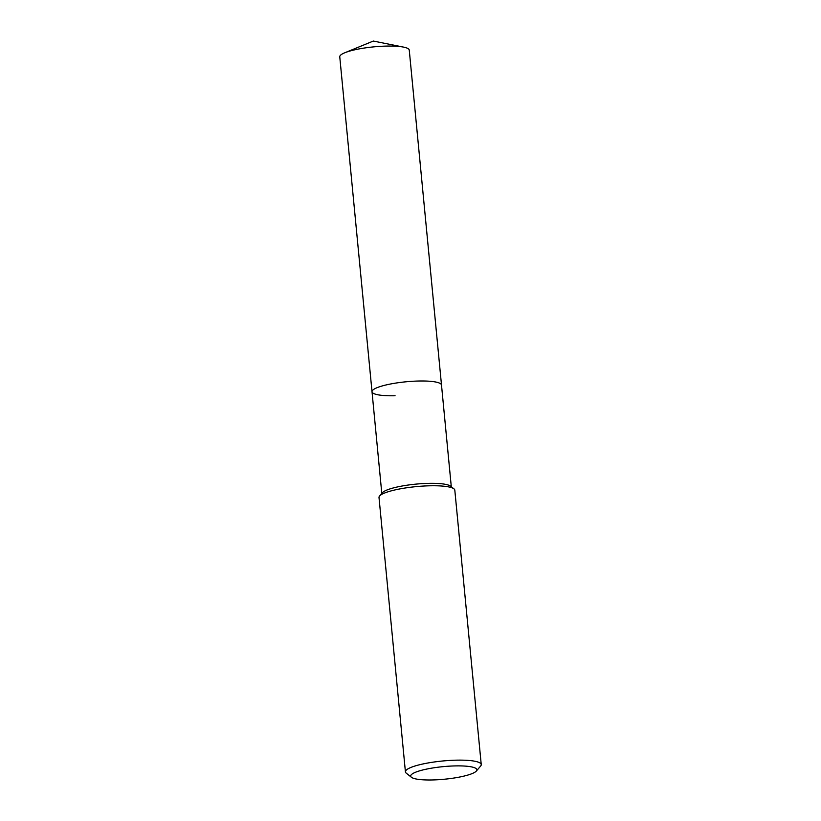 <?xml version="1.0" encoding="UTF-8"?>
<svg xmlns="http://www.w3.org/2000/svg" width="821" height="821" viewBox="0 0 821 821"><rect width="100%" height="100%" fill="white"/><g stroke="black" fill="none" stroke-linecap="round" stroke-linejoin="round"><path stroke-width="1.23" d="M411.434 777.282L406.282 773.187A38.084 7.245 -5.5 0 1 405.42 771.863L379.004 497.475A38.084 7.245 -5.5 0 1 379.589 496.007L382.401 492.723A34.913 6.64 -5.5 0 1 428.295 483.364A34.913 6.64 -5.5 0 1 450.575 486.165L453.962 488.854A38.084 7.245 -5.5 0 1 454.813 490.178L481.239 764.556A38.084 7.245 -5.5 0 1 480.654 766.024L476.365 771.032A33.251 6.322 -5.5 0 1 432.657 779.95A33.251 6.322 -5.5 0 1 411.434 777.282A33.251 6.322 -5.5 0 1 421.943 770.19A33.251 6.322 -5.5 0 1 454.916 765.921A33.251 6.322 -5.5 0 1 476.365 771.032M395.075 395.753A34.913 6.64 -5.5 0 1 372.016 391.73A34.913 6.64 -5.5 0 1 418.443 381.026A34.913 6.64 -5.5 0 1 441.503 385.039L409.258 50.122A34.913 6.64 -5.5 0 0 403.583 47.115A34.913 6.64 -5.5 0 0 386.198 46.099A34.913 6.64 -5.5 0 0 344.758 52.78A34.913 6.64 -5.5 0 0 339.761 56.813L372.016 391.73A34.913 6.64 -5.5 0 1 418.443 381.026A34.913 6.64 -5.5 0 1 441.503 385.039L451.293 486.73M379.589 496.007A38.084 7.245 -5.5 0 1 429.66 485.796A38.084 7.245 -5.5 0 1 453.962 488.854M405.42 771.863A38.084 7.245 -5.5 0 1 456.076 760.174A38.084 7.245 -5.5 0 1 481.239 764.556M381.806 493.421L372.016 391.73M344.758 52.78L373.319 41.05L403.583 47.115"/></g></svg>
